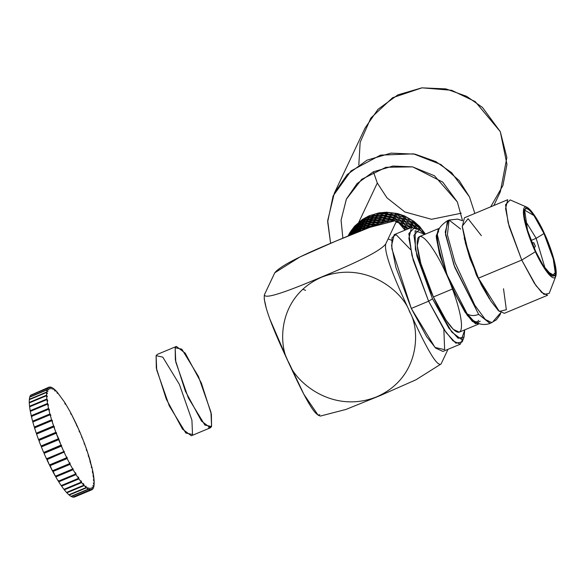 <?xml version="1.0" encoding="UTF-8"?>
<svg xmlns="http://www.w3.org/2000/svg" width="585" height="585" viewBox="0 0 585 585"><rect width="100%" height="100%" fill="white"/><g stroke="black" fill="none" stroke-linecap="round" stroke-linejoin="round"><path stroke-width="0.88" d="M462.53 220.728L457.697 219.112L449.09 220.055L447.408 234.863L455.035 262.614L474.866 305.326L485.338 319.49L491.948 322.657L485.338 319.49L474.866 305.326L455.035 262.614L447.408 234.863L449.09 220.055L447.357 220.779C440.286 225.583 436.988 230.395 437.463 235.228L446.889 274.519L467.101 313.757C470.289 315.907 474.135 316.112 478.654 314.372L454.779 267.367L445.521 234.585L447.401 220.757M449.09 220.055L460.651 229.064M448.293 220.596L445.214 232.121L453.901 264.998L478.654 314.372L490.003 323.454M489.623 299.14L476.673 275.623L464.183 238.234L476.278 274.745L489.14 298.445M478.662 320.28C476.79 323.666 472.936 321.494 467.101 313.757L472.98 320.258C473.163 320.39 480.19 327.03 490.215 323.381L496.387 319.812L500.065 314.767L500.855 312.58L493.469 321.033M533.812 242.87L531.911 242.636L533.812 242.87L535.399 246.3L533.915 242.812L531.86 242.519M535.399 246.3L534.149 247.989M363.987 229.591L359.819 230.775L357.53 232.165L359.819 230.775L363.987 229.591M372.908 225.905L367.446 227.74L367.57 228.208L367.446 227.74L362.788 228.932L362.568 229.766L362.788 228.932L372.908 225.905L368.045 226.475L362.788 228.932L368.045 226.475L372.908 225.905M356.44 232.603L355.322 233.057L356.44 232.603M376.894 224.969L371.936 225.086L371.46 226.007L371.936 225.086L376.894 224.969M377.5 223.689L371.936 225.086L377.5 223.689L379.745 223.836L377.5 223.689M365.406 227.623L364.696 227.258L359.629 230.139L360.221 231.367L359.629 230.139L355.497 232.296L355.468 232.962L355.497 232.296L364.696 227.258L360.236 228.859L355.497 232.296L360.236 228.859L364.696 227.258L365.406 227.623M405.983 229.751L403.804 228.304L405.983 229.751M381.925 223.141L381.318 223.331L381.925 223.141M382.371 223.002L381.522 223.082L382.371 223.002M374.678 224.318L373.939 223.719L368.477 225.561L368.821 226.892L368.477 225.561L363.819 226.753L363.592 227.587L363.819 226.753L373.939 223.719L369.069 224.304L363.819 226.753L369.069 224.304L373.939 223.719L374.678 224.318M357.808 230.512L357.238 230.358L352.792 234.154L357.238 230.358L353.384 232.896L351.782 234.497L353.384 232.896L357.238 230.358L357.808 230.512M383.965 222.519L383.563 222.029L377.925 222.797L378.005 224.179L377.925 222.797L372.959 222.922L372.484 223.828L372.959 222.922L383.563 222.029L378.524 221.518L372.959 222.922L378.524 221.518L383.563 222.029L383.965 222.519M366.422 225.452L365.72 225.086L360.652 227.96L361.245 229.196L360.652 227.96L356.521 230.124L356.492 230.79L356.521 230.124L365.72 225.086L361.259 226.688L356.521 230.124L361.259 226.688L365.72 225.086L366.422 225.452M407.811 228.984L404.974 227.689L404.279 228.896L404.974 227.689L401.741 225.422L407.811 228.984M408.388 228.742L405.566 226.424L401.317 224.881L405.566 226.424L408.388 228.742M382.553 220.903L381.822 221.781L382.553 220.903L387.592 221.869L382.553 220.903L387.387 220.611L382.553 220.903M389.756 221.028L387.387 220.611L389.756 221.028M375.716 222.139L374.963 221.539L369.501 223.39L369.844 224.72L369.501 223.39L364.843 224.567L364.623 225.415L364.843 224.567L374.963 221.539L370.1 222.124L364.843 224.567L370.1 222.124L374.963 221.539L375.716 222.139M358.846 228.333L358.269 228.172L353.815 231.982L354.101 232.362L353.815 231.982L350.415 235.06L358.269 228.172L354.415 230.717L350.408 235.002L354.415 230.717L358.269 228.172L358.846 228.333M409.354 228.34L407.899 228.311L409.354 228.34M409.485 228.282L409.025 228.04L409.485 228.282M402.699 225.335L402.378 224.187L400.155 223.536L402.378 224.187L397.632 221.532L402.378 224.187L402.699 225.335M385.266 220.677L384.586 219.858L378.948 220.611L379.036 222L378.948 220.611L373.983 220.75L373.515 221.642L373.983 220.75L384.586 219.858L379.548 219.346L373.983 220.75L379.548 219.346L384.586 219.858L385.266 220.677M367.438 223.273L366.744 222.914L361.684 225.781L362.276 227.017L361.684 225.781L357.552 227.953L357.523 228.611L357.552 227.953L366.744 222.914L362.283 224.516L357.552 227.953L362.283 224.516L366.744 222.914L367.438 223.273M352.294 232.859L349.435 235.462L352.294 232.859M410.787 227.843L405.997 225.517L405.303 226.731L405.997 225.517L401.493 222.461L400.396 222.987L401.493 222.461L405.997 225.517L410.787 227.843L406.597 224.238L401.493 222.461L406.597 224.238L410.787 227.843M394.458 220.501L394.202 220.018L388.623 219.697L388.433 221.079L388.623 219.697L383.577 218.731L382.846 219.609L383.577 218.731L394.202 220.018L389.222 218.424L383.577 218.731L389.222 218.424L394.458 220.501M376.74 219.967L375.994 219.368L370.524 221.218L370.868 222.556L370.524 221.218L365.874 222.395L365.647 223.243L365.874 222.395L375.994 219.368L371.131 219.938L365.874 222.395L371.131 219.938L375.994 219.368L376.74 219.967M359.877 226.161L359.292 226L351.505 233.239L359.292 226L355.446 228.538L351.431 232.823L355.446 228.538L359.292 226L359.877 226.161M411.672 227.382L410.056 225.861L408.922 226.132L410.056 225.861L411.672 227.382M412.513 227.243L410.056 225.861L412.513 227.243M403.73 223.156L403.401 222.007L398.114 220.625L397.661 221.949L398.114 220.625L393.215 218.593L392.286 219.324L393.215 218.593L398.114 220.625L403.401 222.007L398.707 219.375L393.215 218.593L398.707 219.375L403.401 222.007L403.73 223.156M386.297 218.498L385.617 217.671L379.979 218.432L380.067 219.814L379.979 218.432L375.014 218.563L374.546 219.47L375.014 218.563L385.617 217.671L380.572 217.174L375.014 218.563L380.572 217.174L385.617 217.671L386.297 218.498M368.47 221.093L367.775 220.728L362.715 223.602L363.007 224.209L362.715 223.602L358.576 225.766L358.554 226.432L358.576 225.766L367.775 220.728L363.307 222.344L358.576 225.766L363.307 222.344L367.775 220.728L368.47 221.093M353.325 230.673L348.682 235.77L353.325 230.673M411.884 226.87L411.811 225.671L407.021 223.346L406.326 224.552L407.021 223.346L402.517 220.289L401.427 220.816L402.517 220.289L407.021 223.346L411.811 225.671L407.628 222.066L402.517 220.289L407.628 222.066L411.811 225.671L411.884 226.87M395.774 218.878L395.226 217.847L389.647 217.525L389.464 218.907L389.647 217.525L384.601 216.56L383.877 217.43L384.601 216.56L395.226 217.847L390.246 216.245L384.601 216.56L390.246 216.245L395.226 217.847L395.774 218.878M377.764 217.795L377.018 217.196L371.548 219.046L371.921 220.472L371.548 219.046L366.897 220.231L366.671 221.064L366.897 220.231L377.018 217.196L372.155 217.766L366.897 220.231L372.155 217.766L377.018 217.196L377.764 217.795M360.894 223.989L360.316 223.828L352.528 231.06L360.316 223.828L356.47 226.358L352.455 230.658L356.47 226.358L360.316 223.828L360.894 223.989M416.045 228.377L414.823 227.843L411.079 223.675L409.939 223.953L411.079 223.675L416.045 228.377M417.909 229.188L415.599 226.38L411.079 223.675L415.599 226.38L417.909 229.188M404.761 220.991L404.432 219.828L399.138 218.454L398.692 219.777L399.138 218.454L394.246 216.413L393.303 217.152L394.246 216.413L399.138 218.454L404.432 219.828L399.738 217.189L394.246 216.413L399.738 217.189L404.432 219.828L404.761 220.991M387.336 216.326L386.648 215.492L381.003 216.26L381.098 217.752L381.003 216.26L376.038 216.384L375.563 217.298L376.038 216.384L386.648 215.492L381.603 214.995L376.038 216.384L381.603 214.995L386.648 215.492L387.336 216.326M369.508 218.914L368.806 218.549L363.738 221.43L364.031 222.037L363.738 221.43L359.607 223.587L359.578 224.26L359.607 223.587L368.806 218.549L364.338 220.165L359.607 223.587L364.338 220.165L368.806 218.549L369.508 218.914M354.364 228.494L348.309 235.923L353.983 228.472L351.329 231.302L348.265 235.945L351.329 231.302L354.364 228.494M419.496 229.89L418.56 228.596L417.478 228.633L418.56 228.596L419.496 229.89M412.908 224.684L412.834 223.499L408.052 221.159L407.357 222.373L408.052 221.159L403.54 218.117L402.465 218.629L403.54 218.117L408.052 221.159L412.834 223.499L408.652 219.894L403.54 218.117L408.652 219.894L412.834 223.499L412.908 224.684M396.791 216.691L396.257 215.675L390.678 215.346L390.48 216.823L390.678 215.346L385.625 214.388L384.908 215.243L385.625 214.388L396.257 215.675L391.27 214.081L385.625 214.388L391.27 214.081L396.257 215.675L396.791 216.691M378.773 215.616L378.042 215.024L372.579 216.859L372.952 218.293L372.579 216.859L367.921 218.051L367.702 218.885L367.921 218.051L378.042 215.024L373.179 215.594L367.921 218.051L373.179 215.594L378.042 215.024L378.773 215.616M361.91 221.817L361.347 221.656L357.508 224.881L356.894 225.459L357.179 225.832L356.894 225.459L356.382 225.861L353.552 228.889L361.347 221.656L357.493 224.194L353.479 228.479L357.493 224.194L361.347 221.656L361.91 221.817M349.186 234.409L348.112 236.004L349.186 234.409M421.185 230.929L418.56 228.596L421.185 230.929M419.935 229.766L420.11 228.625L416.023 225.474L415.109 226.527L416.023 225.474L412.111 221.503L410.962 221.781L412.111 221.503L420.11 228.625L416.63 224.194L412.111 221.503L416.63 224.194L420.11 228.625L419.935 229.766M405.793 218.819L405.456 217.649L400.162 216.289L399.679 217.708L400.162 216.289L395.27 214.242L394.327 214.98L395.27 214.242L400.162 216.289L405.456 217.649L400.762 215.009L395.27 214.242L400.762 215.009L405.456 217.649L405.793 218.819M388.367 214.161L387.672 213.32L382.027 214.088L382.122 215.572L382.027 214.088L377.069 214.212L376.594 215.126L377.069 214.212L387.672 213.32L382.634 212.808L377.069 214.212L382.634 212.808L387.672 213.32L388.367 214.161M370.539 216.742L369.83 216.377L364.762 219.258L365.047 219.858L364.762 219.258L360.631 221.415L360.601 222.088L360.631 221.415L369.83 216.377L365.369 217.978L360.631 221.415L365.369 217.978L369.83 216.377L370.539 216.742M355.387 226.322L348.821 234.607L355.007 226.293L351.951 229.62L348.821 234.607L351.951 229.62L355.387 226.322M288.676 362.283C294.328 380.784 331.629 414.692 376.747 396.813C421.112 377.31 420.081 328.258 409.573 311.783C403.921 293.282 366.619 259.382 321.501 277.253C277.136 296.763 278.167 345.815 288.676 362.283C278.167 345.815 277.136 296.763 321.501 277.253C366.619 259.382 403.921 293.282 409.573 311.783C420.081 328.258 421.112 377.31 376.747 396.813C331.629 414.692 294.328 380.784 288.676 362.283L303.886 394.334L318.16 415.218L320.353 416.074L346.013 409.42L380.784 395.336L416.015 379.76L441.083 363.972C435.884 368.199 419.767 333.494 409.741 311.688C399.665 290.006 383.636 255.097 385.676 244.062C378.59 253.166 343.366 267.959 321.406 277.085C299.388 286.336 264.245 300.924 264.427 294.708L264.427 294.708C262.394 305.794 278.423 340.675 288.5 362.356L288.676 362.283M388.104 238.921L391.548 240.267M422.736 231.133L419.591 226.417L418.502 226.446L419.591 226.417L422.736 231.133L421.639 231.989L422.736 231.133L425.324 234.139L422.736 231.133M413.939 222.505L413.866 221.32L409.083 218.98L408.33 220.282L409.083 218.98L404.571 215.931L403.489 216.45L404.571 215.931L409.083 218.98L413.866 221.32L413.939 222.505M397.822 214.519L397.281 213.496L391.701 213.159L391.504 214.644L391.701 213.159L386.656 212.209L385.932 213.072L386.656 212.209L397.281 213.496L397.822 214.519M379.811 213.437L379.073 212.845L373.61 214.68L373.983 216.114L373.61 214.68L368.952 215.872L368.726 216.706L368.952 215.872L379.073 212.845L379.811 213.437M362.949 219.638L362.371 219.477L354.583 226.709L362.371 219.477L362.949 219.638M350.218 232.23L348.031 236.04L350.218 232.23M264.427 294.708L274.767 272.8L299.878 256.99L335.103 241.429L369.852 227.346L395.497 220.699L396.016 222.146L385.676 244.062L396.016 222.146C396.199 215.938 361.055 230.527 339.037 239.777C317.077 248.903 281.853 263.689 274.767 272.8L264.427 294.708C264.245 300.924 299.388 286.336 321.406 277.085C343.366 267.959 378.59 253.166 385.676 244.062C383.636 255.097 399.665 290.006 409.741 311.688C419.767 333.494 435.884 368.199 441.083 363.972L416.001 379.767L380.74 395.35L345.962 409.441L320.331 416.067M396.016 222.146L397.69 221.554L405.01 230.154L399.431 222.797L396.016 222.146M448 349.325L441.083 363.972L448 349.325M443.854 329.282L444.644 349.654L435.035 347.461L411.292 308.449L391.855 248.683L392.009 237.678L396.008 234.556L410.575 249.612M462.852 338.854L460.256 344.199L452.995 340.858L443.913 329.37L428.615 301.209L413.229 260.252L408.871 238.336L411.489 227.448L417.12 229.364M411.489 227.448L394.166 234.687L391.548 245.568L395.906 267.484L411.292 308.449L428.615 301.209L411.292 308.449L426.589 336.609L435.679 348.09L442.933 351.439L460.256 344.199M526.836 207.178L510.171 199.909L505.55 204.713L508.131 222.753L521.74 260.069L535.407 251.74L525.323 224.099L523.414 210.739L526.836 207.178L536.204 218.015L544.204 233.086L552.708 255.148L555.75 276.405L545.951 270.672L535.407 251.74L521.74 260.069L535.977 285.626L544.035 294.409L549.205 293.363L555.75 276.405M535.407 251.74C539.86 262.131 552.16 283.111 555.633 276.676C558.675 269.305 549.015 242.731 544.204 233.086C539.75 222.695 527.443 201.715 523.97 208.15C520.935 215.521 530.595 242.088 535.407 251.74M543.984 233.554C548.554 242.716 557.732 267.959 554.843 274.957C551.545 281.071 539.853 261.151 535.626 251.272C531.056 242.11 521.878 216.867 524.767 209.869C528.065 203.755 539.75 223.675 543.984 233.554L533.966 215.572L524.657 210.125L527.538 230.314L535.626 251.272L543.224 265.59L552.123 275.886L555.377 272.508L553.564 259.806L543.984 233.554L536.174 238.314L545.191 268.61L536.174 238.314L543.984 233.554M524.957 220.165L536.174 238.314L524.957 220.165M531.056 240.45L536.174 238.314L531.056 240.45M419.233 229.766L414.472 227.689L408.827 233.561L411.979 255.608L428.615 301.209L432.52 298.833L416.893 255.996L413.931 235.28L419.233 229.766L424.856 234.329L415.116 230.702L415.379 249.451L432.52 298.833L428.615 301.209L446.019 332.448L455.869 343.19L462.187 341.911L464.051 337.062L458.121 338.269L448.863 328.178L432.52 298.833L451.796 332.061L461.463 339.402L464.761 329.86L464.051 337.062M521.74 260.069L509.155 226.556L505.586 208.618L507.729 199.712L464.424 217.803L462.282 226.709L465.85 244.64L478.435 278.153L490.954 301.195L498.383 310.591L504.328 313.326L547.633 295.242L541.688 292.5L534.259 283.103L521.74 260.069L478.435 278.153L521.74 260.069M438.443 228.655L419.386 236.618L417.244 245.524L420.812 263.455L433.397 296.968C426.904 283.944 413.858 248.077 417.968 238.124C422.655 229.437 439.262 257.758 445.28 271.791C451.766 284.815 464.812 320.682 460.709 330.627C456.022 339.315 439.408 311.001 433.397 296.968L445.916 320.002L453.346 329.406L459.291 332.141L478.34 324.185L472.402 321.443L464.965 312.046L452.454 289.012L439.861 255.499L436.3 237.561L438.443 228.655L439.32 228.486L436.22 235.901L439.445 253.985L452.454 289.012L433.397 296.968L452.454 289.012L467.269 315.366L475.473 323.776L480.241 321.238M503.517 288.734L506.347 309.714L499.297 311.417L478.435 278.153L468.739 253.919L462.245 226.146L468.11 218.695L481.353 235.667M479.086 323.68L478.34 324.185M490.215 323.381L478.654 314.372C474.135 316.112 470.289 315.907 467.101 313.757C460.154 304.8 452.468 289.129 444.037 266.753C437.39 245.583 435.606 233.89 438.691 231.682M425.434 234.088L419.591 226.417L413.866 221.32L404.571 215.931L397.281 213.496L386.656 212.209L379.073 212.845L368.952 215.872L362.371 219.477L354.51 226.3L350.086 232.245L348.024 236.04L350.086 232.245L354.51 226.3L362.371 219.477L368.952 215.872L379.073 212.845L386.656 212.209L397.281 213.496L404.571 215.931L413.866 221.32L419.591 226.417L425.434 234.088M319.834 414.626C314.657 418.875 298.518 384.169 288.5 362.356L269.67 318.62M266.336 308.558L264.171 298.708M330.598 243.323L327.695 220.567L334.313 193.225L347.241 174.535L367.007 160.166L390.985 153.124L415.094 154.162L435.84 161.599L451.642 172.685L469.484 196.918L474.852 213.445L469.484 196.918L459.174 180.568L440.907 164.531L413.5 153.855L380.521 155.113L351.022 170.908L333.099 195.946L327.666 221.803L330.598 243.323M493.864 205.503L500.35 191.77L506.866 157.489L500.285 131.64L482.442 107.406L466.647 96.328L445.894 88.891L421.792 87.852L397.815 94.894L378.042 109.256L365.113 127.954L334.313 193.225M342.876 238.175L341.07 220.304L346.327 199.214L361.698 179.317L385.99 167.273L412.579 166.871L434.472 175.771L457.36 201.979L442.721 182.096L412.725 166.9L392.952 166.052L373.274 171.829L357.055 183.617L346.444 198.958L341.077 220.179L342.876 238.175M358.817 164.89L360.163 142.352L370.832 118.046L392.572 97.739L422.012 87.823L451.642 90.295L475.261 101.629L500.285 131.64L506.961 164.414L502.924 185.54L490.691 206.834M377.303 183.017L386.985 197.869L404.849 211.967L431.525 219.295L461.258 213.225L431.525 219.295L404.849 211.967L386.985 197.869L377.303 183.017L373.398 171.771L377.303 183.017L358.854 222.11L377.303 183.017M462.545 220.691L457.36 201.979M211.573 426.523L210.366 427.81L201.525 421.112L185.365 391.182L175.354 359.98L175.164 347.724L176.37 346.437L185.204 353.135L201.372 383.065L211.382 414.268L211.573 426.523L208.596 427.767L211.573 426.523L210.966 412.206L198.425 376.396L181.84 349.172L175.164 347.724L175.771 362.042L188.304 397.844L204.896 425.076L211.573 426.523M176.37 346.437L157.321 354.393L156.107 355.68L156.297 367.943L166.308 399.146L182.476 429.076L191.31 435.766L210.366 427.81M192.516 434.479L185.84 433.039L169.255 405.807L156.714 369.998L156.107 355.68L162.784 357.128L179.376 384.36L191.917 420.169L192.516 434.479M64.416 451.971L64.218 451.554L46.902 458.786L47.093 459.203L64.416 451.971L46.88 459.686L49.403 464.958L66.727 457.719L64.204 452.454L66.727 457.719L49.403 464.958L46.705 458.369L46.902 458.786L64.218 451.554L64.416 451.971L46.88 459.686L64.416 451.971M67.246 457.858L66.851 457.06L66.727 457.719L66.851 457.06L67.246 457.858L49.922 465.097L67.246 457.858L67.136 458.552L49.813 465.784L52.379 470.793L69.703 463.554L67.136 458.552L67.246 457.858M49.725 464.695L49.813 465.784L67.136 458.552L69.703 463.554L52.379 470.793L49.725 464.695M70.127 463.444L69.725 462.691L69.703 463.554L69.725 462.691L70.127 463.444L52.804 470.684L70.127 463.444L70.12 464.336L52.796 471.568L55.37 476.227L72.694 468.994L70.12 464.336L70.127 463.444M52.606 470.303L52.796 471.568L70.12 464.336L72.694 468.994L55.37 476.227L52.606 470.303M73.015 468.636L73.11 469.711L55.787 476.95L58.325 481.192L75.648 473.952L73.11 469.711L73.015 468.636M75.853 473.353L75.465 472.731L75.648 473.952L58.325 481.192L55.787 476.95L73.11 469.711L75.648 473.952L75.662 473.046L76.05 474.596L58.727 481.835L61.198 485.587L78.514 478.354L76.05 474.596L75.853 473.353M78.617 477.521L78.236 476.98L78.514 478.354L61.198 485.587L58.727 481.835L76.05 474.596L78.514 478.354L78.236 476.98L78.617 477.521L78.909 478.918L61.586 486.15L63.94 489.36L81.257 482.12L78.909 478.918L78.617 477.521M81.242 481.075L81.257 482.12L63.94 489.36L61.586 486.15L78.909 478.918L81.257 482.12L81.066 480.848L81.629 482.596L64.306 489.828L66.507 492.438L83.831 485.206L81.629 482.596L81.242 481.075M83.699 483.956L83.831 485.206L66.507 492.438L64.306 489.828L81.629 482.596L83.831 485.206L83.37 483.598L84.174 485.579L66.851 492.811L68.869 494.786L86.192 487.554L84.174 485.579L83.699 483.956M85.944 486.113L86.192 487.554L68.869 494.786L66.851 492.811L84.174 485.579L86.192 487.554L85.944 486.113L86.5 487.817L69.176 495.049L70.975 496.358L88.298 489.126L86.5 487.817L85.944 486.113M87.94 487.524L88.298 489.126L70.975 496.358L69.176 495.049L86.5 487.817L88.298 489.126L87.816 487.451L88.569 489.279L71.246 496.511L72.803 497.133L90.127 489.894L88.569 489.279L87.94 487.524M89.666 488.168L90.127 489.894L72.803 497.133L71.246 496.511L88.569 489.279L90.127 489.894L89.446 488.124L90.353 489.937L73.037 497.177L74.317 497.096L91.64 489.857L90.353 489.937L89.666 488.168M49.696 388.966L48.935 387.204L47.941 387.979L48.716 389.72L47.809 388.162L47.114 389.625L47.838 391.584L47.034 389.91L46.654 392.038L47.473 393.639L46.624 392.433L46.573 395.182L47.392 396.674L46.588 395.679L46.858 399.014L47.743 400.937L46.932 399.599L47.524 403.467L48.314 404.674L48.431 405.317L47.641 404.133L48.548 408.469L49.301 409.507L49.462 410.217L48.716 409.207L49.908 413.953L50.617 414.794L50.822 415.562L50.127 414.743L51.597 419.818L52.248 420.461L52.496 421.273L51.86 420.659L55.838 432.337L56.496 432.98L39.173 440.212L56.496 432.98L56.657 433.412L56.167 433.229L58.902 439.211L41.579 446.45L58.902 439.211L58.675 439.686L63.802 451.583L46.478 458.815L44.043 453.368L46.478 458.815L63.802 451.583L61.366 446.128L44.043 453.368L61.681 445.865L44.358 453.104L43.985 452.242L44.167 452.673L61.491 445.434L44.167 452.673L44.358 453.104L61.681 445.865L61.308 445.009L43.663 452.476L41.352 446.925L58.675 439.686L41.352 446.925L43.663 452.476L60.986 445.236L58.734 438.779L40.994 446.026L58.734 438.779L40.994 446.026L38.844 440.461L56.167 433.229L38.844 440.461L40.994 446.026L58.317 438.787L56.167 433.229L56.657 433.412L56.336 432.549L39.012 439.781L38.515 439.569L39.012 439.781L56.336 432.549L55.838 432.337L38.515 439.569L36.562 434.085L53.886 426.853L36.562 434.085L38.515 439.569L55.838 432.337L53.886 426.853L54.449 427.255L54.164 426.406L36.84 433.646L36.263 433.214L36.84 433.646L54.164 426.406L53.586 425.975L36.263 433.214L34.537 427.891L51.86 420.659L34.537 427.891L36.263 433.214L53.586 425.975L51.86 420.659L52.496 421.273L52.248 420.461L34.924 427.693L34.281 427.05L34.924 427.693L52.248 420.461L51.597 419.818L34.281 427.05L32.804 421.982L50.127 414.743L32.804 421.982L34.281 427.05L51.597 419.818L50.127 414.743L50.822 415.562L50.617 414.794L49.908 413.953L32.592 421.185L31.393 416.44L48.716 409.207L31.393 416.44L32.592 421.185L49.908 413.953L48.716 409.207L49.462 410.217L49.301 409.507L48.548 408.469L31.224 415.708L30.325 411.365L47.641 404.133L30.325 411.365L31.224 415.708L48.548 408.469L47.641 404.133L48.431 405.317L48.314 404.674L47.524 403.467L30.201 410.699L29.608 406.831L46.932 399.599L29.608 406.831L30.201 410.699L47.524 403.467L46.932 399.599L47.67 400.374L46.858 399.014L29.542 406.246L29.265 402.911L46.588 395.679L29.265 402.911L29.542 406.246L46.858 399.014L46.588 395.679L47.392 396.674L46.573 395.182L29.25 402.422L29.301 399.665L46.624 392.433L29.301 399.665L29.25 402.422L46.573 395.182L46.624 392.433L47.473 393.639L46.654 392.038L29.338 399.27L29.711 397.149L47.034 389.91L29.711 397.149L29.338 399.27L46.654 392.038L47.034 389.91L47.838 391.584L47.114 389.625L29.791 396.857L30.486 395.394L47.809 388.162L30.486 395.394L29.791 396.857L47.114 389.625L47.809 388.162L48.584 389.895L47.941 387.979L30.625 395.211L48.935 387.204L30.625 395.211L48.935 387.204L49.857 388.901L49.125 387.131L50.412 387.051L51.1 388.828L50.456 387.175L52.197 387.716L53.081 389.617L52.467 387.87L54.266 389.179L54.822 390.875L54.573 389.442L56.591 391.416L57.396 393.398L56.935 391.789L64.716 402.392L64.906 403.635L65.301 404.264L65.118 403.036L70.646 412.659L71.041 414.304L71.063 413.434L70.668 413.602L71.063 413.434L76.562 424.542L76.737 425.858L76.964 425.412L76.598 425.558L76.964 425.412L82.09 437.302L81.688 437.346L82.448 438.202L86.88 450.143L86.317 449.741L86.602 450.582L87.18 451.013L92.05 467.788L91.304 466.779L92.218 468.519L93.125 472.863L92.335 471.678L92.452 472.322L93.242 473.528L93.834 477.397L93.022 476.051L93.9 477.982L94.178 481.316L93.351 479.839L94.192 481.806L94.141 484.563L93.322 482.976L94.105 484.958L93.732 487.078L92.927 485.404L93.651 487.371L92.956 488.833L92.05 487.268L92.825 489.016L91.823 489.791L90.909 488.087L91.64 489.857L74.317 497.096L73.037 497.177L90.353 489.937L91.64 489.857L91.055 488.036M90.997 488.058L91.823 489.791L74.507 497.023L91.823 489.791L92.825 489.016L92.181 487.1L92.956 488.833L93.651 487.371L92.927 485.404L93.549 487.159L94.105 484.958L93.322 482.976L94.141 484.563L94.192 481.806L93.351 479.839L94.178 481.316L92.218 468.519L91.465 467.488L91.304 466.779L92.05 467.788L89.936 461.426L90.638 462.245L89.169 457.178L88.518 456.534L88.269 455.722L88.518 456.534L88.905 456.337L88.269 455.722L88.905 456.337L84.927 444.659L84.108 443.584L84.598 443.766L84.233 443.92L84.598 443.766L79.779 431.752L79.458 431.986L79.085 431.123L79.399 430.86L71.063 413.434L71.041 414.304L70.646 412.659L65.118 403.036L65.301 404.264L64.906 403.635L64.716 402.392L56.935 391.789L57.396 393.398L56.591 391.416L54.573 389.442L55.122 391.131L54.266 389.179L52.467 387.87L53.081 389.617L52.197 387.716L50.639 387.094L51.319 388.864L50.412 387.051L49.125 387.131L49.769 388.937M39.173 440.212L39.334 440.644L39.173 440.212M41.579 446.45L41.411 446.011L41.579 446.45M36.84 433.646L36.987 434.063L36.84 433.646M34.924 427.693L35.049 428.103L34.924 427.693M32.592 421.185L33.294 422.034L32.592 421.185M31.224 415.708L31.978 416.739L31.224 415.708M30.201 410.699L30.566 411.262L30.201 410.699M29.542 406.246L29.835 406.736L29.542 406.246M29.25 402.422L29.477 402.824L29.25 402.422M66.719 492.351L66.851 492.811L66.719 492.351M64.16 489.265L64.306 489.828L64.16 489.265M61.447 485.484L61.586 486.15L61.447 485.484M58.537 480.592L58.727 481.835L58.537 480.592M55.692 475.876L55.787 476.95L55.692 475.876M63.802 451.583L64.028 451.13L63.802 451.583M487.568 295.754L481.323 284.917L469.996 258.68L465.148 242.08M395.497 220.699L397.69 221.554M548.971 274.511L552.123 275.886M305.582 290.387L302.833 289.187"/></g></svg>
